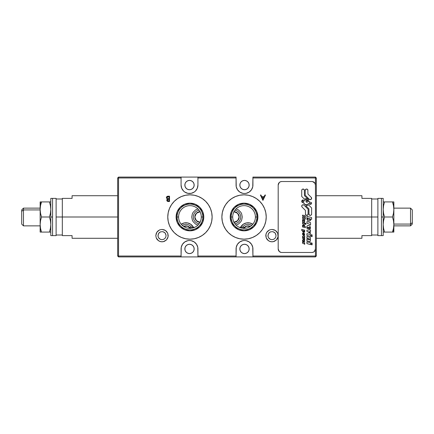<?xml version="1.0" encoding="UTF-8"?>
<svg xmlns="http://www.w3.org/2000/svg" width="434" height="434" viewBox="0 0 434 434"><rect width="100%" height="100%" fill="white"/><g stroke="black" fill="none" stroke-linecap="round" stroke-linejoin="round"><path stroke-width="0.65" d="M157.103 239.422L156.609 238.689M156.669 238.787L156.924 239.183M266.85 239.107L266.59 238.689M277.391 238.689L276.897 239.422M162.012 229.418L164.388 229.89L166.401 231.235L167.746 233.248L168.218 235.624L167.746 238L166.401 240.013L164.388 241.358L162.012 241.836L159.636 241.358L157.623 240.013L156.278 238L155.806 235.624L156.278 233.248L157.623 231.235L159.636 229.89L162.012 229.418L159.636 229.89L156.848 232.174L155.806 235.624L156.278 238L158.562 240.789L160.802 241.716L163.222 241.716L166.401 240.013L168.099 236.834L167.746 233.248L165.463 230.465L162.012 229.418M190.564 228.528L190.276 228.083A5.322 5.322 0 0 1 190.423 228.295L190.135 227.893A5.322 5.322 0 0 0 190 227.725L190.385 228.235M190.276 228.083A5.322 5.322 0 0 0 190.135 227.893L189.875 227.59A5.322 5.322 0 0 1 190 227.725L189.582 227.291L194.747 227.286M243.615 228.235L243.724 228.083A5.322 5.322 0 0 0 243.577 228.295L243.865 227.893A5.322 5.322 0 0 0 243.724 228.083L244 227.725A5.322 5.322 0 0 0 243.865 227.893L244.125 227.59A5.322 5.322 0 0 0 244 227.725L244.418 227.291L239.253 227.286M194.161 185.074A4.655 4.655 0 0 1 189.506 189.729A4.655 4.655 0 0 1 184.851 185.074A4.655 4.655 0 0 1 189.506 180.414A4.655 4.655 0 0 1 194.161 185.074L193.808 186.853L192.799 188.361L191.286 189.376L189.506 189.729L187.727 189.376L186.213 188.361L185.204 186.853L184.851 185.074L185.204 183.289L186.213 181.781L187.727 180.772L189.506 180.414L191.286 180.772L192.799 181.781L193.808 183.289L194.161 185.074M249.062 184.162L249.149 185.074A4.655 4.655 0 0 1 244.494 189.729A4.655 4.655 0 0 1 239.839 185.074L240.192 186.853L241.201 188.361L242.714 189.376L244.494 189.729L246.273 189.376L247.787 188.361L248.796 186.853L249.149 185.074L248.796 183.289L247.787 181.781L246.273 180.772L244.494 180.414L242.714 180.772L241.201 181.781L240.192 183.289L239.839 185.074A4.655 4.655 0 0 1 244.494 180.414A4.655 4.655 0 0 1 249.149 185.074L249.062 185.98M249.062 248.02L249.149 248.926A4.655 4.655 0 0 1 244.494 253.586A4.655 4.655 0 0 1 239.839 248.926L240.192 247.147L241.201 245.639L242.714 244.624L244.494 244.271L246.273 244.624L247.787 245.639L248.796 247.147L249.149 248.926L248.796 250.711L247.787 252.219L246.273 253.228L244.494 253.586L242.714 253.228L241.201 252.219L240.192 250.711L239.839 248.926A4.655 4.655 0 0 1 244.494 244.271A4.655 4.655 0 0 1 249.149 248.926L249.062 249.838M194.161 248.926A4.655 4.655 0 0 1 189.506 253.586A4.655 4.655 0 0 1 184.851 248.926L185.204 250.711L186.213 252.219L187.727 253.228L189.506 253.586L191.286 253.228L192.799 252.219L193.808 250.711L194.161 248.926L193.808 247.147L192.799 245.639L191.286 244.624L189.506 244.271L187.727 244.624L186.213 245.639L185.204 247.147L184.851 248.926A4.655 4.655 0 0 1 189.506 244.271A4.655 4.655 0 0 1 194.161 248.926M169.461 208.532A22.172 22.172 0 0 0 168.202 221.313L167.779 217A22.172 22.172 0 0 1 189.951 194.828A22.172 22.172 0 0 1 212.123 217A22.172 22.172 0 0 1 189.951 239.172A22.172 22.172 0 0 1 167.779 217L168.202 212.676L169.466 208.515L171.511 204.68L174.273 201.322L177.631 198.566L181.466 196.515L185.622 195.251A22.172 22.172 0 0 0 174.284 201.311L171.511 204.68M168.208 221.34A22.172 22.172 0 0 0 169.461 225.468M177.631 235.434L174.273 232.678A22.172 22.172 0 0 0 185.622 238.743L181.466 237.485L177.631 235.434L174.273 232.678L171.511 229.32L169.466 225.485A22.172 22.172 0 0 0 174.256 232.667M185.627 238.749A22.172 22.172 0 0 0 212.123 217L211.694 221.324L210.436 225.485L208.385 229.32L205.629 232.678L202.266 235.434L198.436 237.485L194.275 238.749L189.951 239.172L185.622 238.749M177.056 217A12.895 12.895 0 0 0 189.951 229.895A12.895 12.895 0 0 0 202.841 217L203.785 217A13.834 13.834 0 0 1 189.951 230.834A13.834 13.834 0 0 1 176.112 217L178.596 217A11.355 11.355 0 0 0 189.951 228.355A11.355 11.355 0 0 0 201.3 217L202.841 217A12.895 12.895 0 0 1 189.951 229.895A12.895 12.895 0 0 1 177.056 217A12.895 12.895 0 0 1 189.951 204.105A12.895 12.895 0 0 1 202.841 217L201.3 217A11.355 11.355 0 0 1 189.951 228.355A11.355 11.355 0 0 1 178.596 217A11.355 11.355 0 0 1 189.951 205.645A11.355 11.355 0 0 1 201.3 217A11.355 11.355 0 0 0 189.951 205.645A11.355 11.355 0 0 0 178.596 217L176.112 217A13.834 13.834 0 0 1 189.951 203.166A13.834 13.834 0 0 1 203.785 217L202.841 217A12.895 12.895 0 0 0 189.951 204.105A12.895 12.895 0 0 0 177.056 217M194.931 218.047L194.828 217L195.235 219.034L196.385 220.765L198.11 221.915L200.15 222.322L198.099 221.91L196.77 221.112L195.734 219.967L194.931 218.047A5.322 5.322 0 0 0 199.976 222.316L200.785 220.396M221.877 217.016A22.172 22.172 0 0 0 259.716 232.689L256.369 235.434L252.534 237.485L248.378 238.749L244.049 239.172L239.725 238.749L235.564 237.485L231.734 235.434L228.371 232.678L225.615 229.32L223.564 225.485L222.306 221.324L221.877 217A22.172 22.172 0 0 1 244.049 194.828A22.172 22.172 0 0 1 266.221 217A22.172 22.172 0 0 1 244.049 239.172A22.172 22.172 0 0 1 221.877 217L222.306 212.676L223.564 208.515L225.615 204.68L228.371 201.322L231.734 198.566L235.564 196.515A22.172 22.172 0 0 0 221.877 217M259.744 232.667A22.172 22.172 0 0 0 264.528 225.501L262.489 229.32L259.727 232.678L262.489 229.32M264.539 225.468A22.172 22.172 0 0 0 265.798 212.687L266.221 217L265.798 221.324L264.534 225.485M231.159 217A12.895 12.895 0 0 0 244.049 229.895A12.895 12.895 0 0 0 256.944 217L257.888 217A13.834 13.834 0 0 1 244.049 230.834A13.834 13.834 0 0 1 230.215 217L232.7 217A11.355 11.355 0 0 0 244.049 228.355A11.355 11.355 0 0 0 255.404 217L256.944 217A12.895 12.895 0 0 1 244.049 229.895A12.895 12.895 0 0 1 231.159 217A12.895 12.895 0 0 1 244.049 204.105A12.895 12.895 0 0 1 256.944 217L255.404 217A11.355 11.355 0 0 1 244.049 228.355A11.355 11.355 0 0 1 232.7 217A11.355 11.355 0 0 1 244.049 205.645A11.355 11.355 0 0 1 255.404 217A11.355 11.355 0 0 0 244.049 205.645A11.355 11.355 0 0 0 232.7 217L230.215 217A13.834 13.834 0 0 1 244.049 203.166A13.834 13.834 0 0 1 257.888 217L256.944 217A12.895 12.895 0 0 0 244.049 204.105A12.895 12.895 0 0 0 231.159 217M233.465 221.096L234.024 222.316A5.322 5.322 0 0 0 239.069 218.047L238.271 219.967L237.23 221.112L235.901 221.91L233.85 222.322L235.89 221.915L237.615 220.765L238.765 219.034L239.172 217L239.069 218.047M167.09 201.034L166.792 200.193C166.933 201.132 167.497 201.571 168.484 201.512L169.52 201.512L169.52 196.19L169.52 201.512L167.627 201.403M167.524 201.365L166.824 200.497M168.311 199.277L167.567 199.542L167.269 200.183L168.365 199.271M167.307 199.944L167.638 200.823L169.043 200.969L169.043 199.26L168.099 199.304M167.502 200.725L168.397 200.969L167.28 200.296M167.302 200.405L168.007 200.942M167.399 198.533L166.862 197.703L167.405 198.533L169.043 198.718L169.043 196.738L167.378 196.895L166.862 197.703L168.365 196.738L167.616 196.808M167.524 196.835L166.944 197.334M166.9 197.454L166.965 198.121M166.396 197.53L166.623 196.895M166.998 198.864L166.417 197.383M167.269 199.157L166.792 200.193L167.198 198.973M167.34 200.508L167.269 200.183M167.768 199.407L168.24 199.287M167.66 196.228L168.083 196.19C167.074 196.217 166.504 196.721 166.385 197.703M166.9 196.58L167.768 196.211M236.818 212.579L237.61 213.235L235.89 212.085L233.85 211.678L236.818 212.579A5.322 5.322 0 0 0 234.024 211.683L233.215 213.604M256.369 198.566L259.727 201.322A22.172 22.172 0 0 0 235.564 196.515L239.725 195.251L244.049 194.828L248.378 195.251L252.534 196.515L256.369 198.566L259.727 201.322L262.489 204.68L264.534 208.515A22.172 22.172 0 0 0 259.744 201.333M230.215 217L231.268 222.295L234.268 226.781L238.754 229.781L244.049 230.834L249.344 229.781L253.836 226.781L256.836 222.295L257.888 217L256.836 211.705L253.836 207.219L249.344 204.219L244.049 203.166L238.754 204.219L234.268 207.219L231.268 211.705L230.215 217M265.792 212.66A22.172 22.172 0 0 0 264.539 208.532M200.535 212.904L199.976 211.683A5.322 5.322 0 0 0 194.931 215.948L195.734 214.033L196.77 212.888L198.099 212.09L200.15 211.678L197.193 212.573L195.723 214.043L194.828 217L194.931 215.948M198.436 196.515L202.266 198.566A22.172 22.172 0 0 0 185.627 195.251L189.951 194.828L194.275 195.251L198.436 196.515L202.266 198.566L205.629 201.322L208.385 204.68L210.436 208.515L211.694 212.676L212.123 217M176.112 217L177.164 222.295L180.164 226.781L184.656 229.781L189.951 230.834L195.246 229.781L199.732 226.781L202.732 222.295L203.785 217L202.732 211.705L199.732 207.219L195.246 204.219L189.951 203.166L184.656 204.219L180.164 207.219L177.164 211.705L176.112 217M212.123 216.984A22.172 22.172 0 0 0 202.271 198.566M174.256 201.333A22.172 22.172 0 0 0 169.472 208.499M197.931 256.912L181.081 256.912L181.081 256.022L118.553 256.022L118.553 177.088L117.668 177.978L117.668 256.022L118.553 256.912L118.553 256.022L117.668 256.022L118.553 256.022L118.553 256.912L181.081 256.912L181.081 248.926A8.425 8.425 0 0 1 189.506 240.501A8.425 8.425 0 0 1 197.931 248.926L197.931 256.912L236.069 256.912L236.069 248.926A8.425 8.425 0 0 1 244.494 240.501A8.425 8.425 0 0 1 252.919 248.926L252.919 256.912L315.447 256.912L315.447 256.022L252.919 256.022L252.919 256.912L315.447 256.912L316.332 256.022L316.332 177.978L315.447 177.088L315.447 256.912L316.332 256.022L315.447 256.022L316.332 256.022L316.332 177.978L315.447 177.978L316.332 177.978L315.447 177.088L252.919 177.088L252.919 177.978L315.447 177.978L315.447 177.088L252.919 177.088L252.919 185.074A8.425 8.425 0 0 1 244.494 193.499A8.425 8.425 0 0 1 236.069 185.074L236.069 177.088L197.931 177.088L197.931 177.978L236.069 177.978L236.069 177.088L197.931 177.088L197.931 185.074A8.425 8.425 0 0 1 189.506 193.499A8.425 8.425 0 0 1 181.081 185.074L181.081 177.088L118.553 177.088L117.668 177.978L118.553 177.978L117.668 177.978L117.668 256.022L118.553 256.912L252.919 256.912L236.069 256.912L236.069 256.022L197.931 256.022L197.931 256.912M181.2 224.237A8.425 8.425 0 0 1 193.428 227.286A8.425 8.425 0 0 0 181.2 224.237L184.314 222.924L187.602 222.924L190.64 224.183L193.428 227.286M183.609 226.418L186.994 225.973L189.875 227.59A5.322 5.322 0 0 0 183.609 226.418A5.322 5.322 0 0 1 190.45 228.344M271.988 229.418L274.364 229.89L276.377 231.235L277.722 233.248L278.194 235.624L277.722 238L276.377 240.013L274.364 241.358L271.988 241.836L269.612 241.358L267.599 240.013L266.254 238L265.782 235.624L266.254 233.248L267.599 231.235L269.612 229.89L271.988 229.418L269.612 229.89L266.829 232.174L265.901 234.414L266.254 238L268.537 240.789L270.778 241.716L273.198 241.716L276.377 240.013L278.075 236.834L277.722 233.248L275.438 230.465L271.988 229.418M243.55 228.344A5.322 5.322 0 0 1 250.391 226.418A5.322 5.322 0 0 0 244.125 227.59L244.163 227.546M243.436 228.528L243.724 228.083M240.572 227.286L243.36 224.183L246.398 222.924L249.686 222.924L252.8 224.237A8.425 8.425 0 0 0 240.572 227.286A8.425 8.425 0 0 1 252.8 224.237M250.391 226.418L247.006 225.973L244.277 227.427M246.382 222.93L249.143 222.837M236.112 208.884L238.532 209.996L240.859 212.318L241.635 213.778L242.275 217L241.635 220.222L240.859 221.682L238.532 224.004L236.112 225.116M197.888 225.116L195.468 224.004L193.141 221.682L192.365 220.222L191.725 217L192.365 213.778L193.141 212.318L195.468 209.996L197.888 208.884M184.314 222.924L187.059 222.837M248.796 186.853L248.367 187.656M247.787 188.361L246.273 189.376M245.4 189.636L244.494 189.729M242.714 189.376L241.906 188.942M240.62 182.486L241.201 181.781M247.082 181.2L247.787 181.781M248.367 182.486L248.796 183.289M248.796 250.711L248.367 251.514M247.787 252.219L247.082 252.8M241.201 252.219L240.192 250.711M241.906 245.058L242.714 244.624M246.273 244.624L247.787 245.639M248.367 246.344L248.796 247.147M193.38 251.514L192.799 252.219M186.918 252.8L186.213 252.219M185.633 251.514L185.204 250.711M184.938 249.838L184.938 248.02M185.204 247.147L185.633 246.344M186.213 245.639L187.727 244.624M188.6 244.364L189.506 244.271M191.286 244.624L192.094 245.058M197.931 177.088L118.553 177.088L118.553 177.978L181.081 177.978L181.081 177.088L197.931 177.088M184.938 185.98L184.938 184.162M185.204 183.289L185.633 182.486M186.213 181.781L186.918 181.2M192.799 181.781L193.808 183.289M192.094 188.942L191.286 189.376M187.727 189.376L186.213 188.361M185.633 187.656L185.204 186.853M260.427 195.018L262.885 200.34L260.427 195.018L260.948 195.018L260.427 195.018L262.885 200.34L265.478 195.018L264.957 195.018L265.478 195.018L262.885 200.34M261.735 196.727L260.948 195.018L261.735 196.727L264.143 196.727L261.735 196.727M262.923 199.304L261.984 197.269L262.923 199.304L263.888 197.269L261.984 197.269L263.888 197.269M181.081 185.074L181.081 177.978L118.553 177.978L118.553 256.022L181.081 256.022L181.244 247.282L182.502 244.25L184.824 241.922L187.862 240.664L189.506 240.501L191.15 240.664L194.188 241.922L196.51 244.25L197.768 247.282L197.931 256.022L236.069 256.022L236.232 247.282L237.49 244.25L239.812 241.922L242.85 240.664L244.494 240.501L246.138 240.664L249.176 241.922L251.498 244.25L252.756 247.282L252.919 256.022L315.447 256.022L315.447 177.978L252.919 177.978L252.756 186.718L251.498 189.75L249.176 192.078L246.138 193.336L244.494 193.499L242.85 193.336L239.812 192.078L237.49 189.75L236.232 186.718L236.069 177.978L197.931 177.978L197.931 185.074L197.291 188.296L195.463 191.031L194.188 192.078L191.15 193.336L187.862 193.336L184.824 192.078L183.549 191.031L181.721 188.296L181.081 185.074M265.478 195.018L262.95 200.34M264.143 196.727L264.957 195.018M202.266 235.434L198.436 237.485M169.466 225.485L168.202 221.324M231.734 198.566L235.564 196.515M264.534 208.515L265.798 212.676M235.564 237.485L231.734 235.434M168.083 196.19L169.52 196.19L169.52 201.512M192.365 213.778L193.141 212.318M193.141 221.682L192.365 220.222M239.069 215.948L239.172 217L238.277 214.043L239.069 215.948A5.322 5.322 0 0 0 237.23 212.888M237.61 213.235L238.266 214.033L237.615 213.235M240.859 212.318L241.635 213.778M241.635 220.222L240.859 221.682M21.7 224.085L21.7 211.342L23.474 209.926L40.156 209.926L23.474 209.926L23.474 225.87L23.474 209.926L21.7 211.342L21.7 224.096L23.474 225.87L40.15 225.87M40.15 208.13L23.474 208.13L23.474 209.926L23.474 208.13L21.7 209.904L21.7 211.342L21.7 209.915M50.702 201.924L41.496 201.924L40.15 203.942L40.15 209.459L40.514 205.651L41.496 201.924L49.449 201.924L50.431 205.645L50.794 209.448L50.431 213.268L49.449 217L41.496 217L40.514 213.268L40.15 209.459L40.15 224.541L40.519 220.711L41.496 217L40.514 213.268L40.15 209.459L40.514 205.651L41.496 201.924L40.15 201.924L40.15 203.942L41.496 201.924L40.15 201.924L40.15 224.541L40.519 220.711L41.496 217L49.449 217L50.425 220.711L50.794 224.535L50.431 228.338L49.449 232.076L41.496 232.076L40.514 228.338L40.15 224.541L40.15 232.076L41.496 232.076L40.514 228.338L40.15 224.541L40.243 232.076M40.519 205.635L41.496 201.924L40.519 205.635M40.243 201.924L41.496 201.924M50.431 205.64L49.449 201.924M40.329 227.204L40.367 227.476M40.964 230.302L40.519 228.365M41.111 230.839L41.496 232.076L50.702 232.076M50.572 227.508L50.702 226.456M40.942 232.076L41.496 232.076M72.082 235.624L72.082 238.288L72.082 235.624L62.322 235.624L72.082 235.624M62.322 217L62.322 235.624L62.322 217L56.116 217L56.116 235.624L56.116 198.376L50.794 198.376L50.794 217L52.568 217L52.568 198.376L52.568 235.624L56.116 235.624L52.568 235.624L52.568 217L50.794 217L50.794 198.376L56.116 198.376L56.116 217L62.322 217L62.322 198.376L62.322 217L117.668 217L62.322 217M50.794 235.624L50.794 217L50.794 235.624L52.568 235.624L50.794 235.624M72.082 198.376L72.082 195.712L72.082 198.376L62.322 198.376L72.082 198.376M412.3 209.915L412.3 222.658L410.526 224.074L393.844 224.074L410.526 224.074L410.526 208.13L410.526 224.074L412.3 222.658L412.3 209.904L410.526 208.13L393.85 208.13M393.85 225.87L410.526 225.87L410.526 224.074L410.526 225.87L412.3 224.096L412.3 222.658L412.3 224.085M383.298 232.076L392.504 232.076L393.85 230.058L393.85 224.541L393.486 228.349L392.504 232.076L384.551 232.076L383.569 228.355L383.206 224.552L383.569 220.732L384.551 217L392.504 217L393.486 220.732L393.85 224.541L393.85 209.459L393.481 213.289L392.504 217L393.486 220.732L393.85 224.541L393.486 228.349L392.504 232.076L393.85 232.076L393.85 230.058L392.504 232.076L393.85 232.076L393.85 209.459L393.481 213.289L392.504 217L384.551 217L383.575 213.289L383.206 209.465L383.569 205.662L384.551 201.924L392.504 201.924L393.486 205.662L393.85 209.459L393.85 201.924L392.504 201.924L393.486 205.662L393.85 209.459L393.757 201.924M393.481 228.365L392.504 232.076L393.481 228.365M393.757 232.076L392.504 232.076M383.569 228.36L384.551 232.076M393.671 206.796L393.633 206.524M393.036 203.698L393.481 205.635M392.889 203.161L392.504 201.924L383.298 201.924M383.428 206.492L383.298 207.544M393.058 201.924L392.504 201.924M361.918 198.376L361.918 195.712L361.918 198.376L371.678 198.376L361.918 198.376M371.678 217L371.678 198.376L371.678 217L377.884 217L377.884 198.376L377.884 235.624L383.206 235.624L383.206 217L381.432 217L381.432 235.624L381.432 198.376L377.884 198.376L381.432 198.376L381.432 217L383.206 217L383.206 235.624L377.884 235.624L377.884 217L371.678 217L371.678 235.624L371.678 217L316.332 217L371.678 217M383.206 198.376L383.206 217L383.206 198.376L381.432 198.376L383.206 198.376M361.918 235.624L361.918 238.288L361.918 235.624L371.678 235.624L361.918 235.624M191.584 227.286A6.846 6.846 0 0 0 182.307 225.398A6.846 6.846 0 0 1 191.584 227.286M199.07 223.76A6.846 6.846 0 0 1 193.304 217A6.846 6.846 0 0 0 199.07 223.76M200.009 211.732L196.369 213.333L194.828 217L196.369 220.667L200.009 222.268M199.07 210.24A6.846 6.846 0 0 0 193.304 217A6.846 6.846 0 0 1 199.07 210.24M240.696 217A6.846 6.846 0 0 1 234.93 223.76A6.846 6.846 0 0 0 234.93 210.24A6.846 6.846 0 0 1 240.696 217M251.693 225.398A6.846 6.846 0 0 0 242.416 227.286A6.846 6.846 0 0 1 251.693 225.398M166.065 235.624L165.755 237.176L164.877 238.488L163.564 239.367L162.012 239.677L160.461 239.367L159.148 238.488L158.269 237.176L157.96 235.624L158.643 233.373L160.461 231.881L162.804 231.647L164.877 232.76L165.755 234.072L166.065 235.624L165.381 233.373L164.264 232.255L162.804 231.647L160.461 231.881L159.148 232.76L158.269 234.072L158.036 236.416L158.643 237.875L160.461 239.367L162.012 239.677L163.564 239.367L164.877 238.488L165.755 237.176L166.065 235.624M276.04 235.624L275.731 237.176L274.852 238.488L273.539 239.367L271.988 239.677L270.436 239.367L269.123 238.488L268.245 237.176L267.935 235.624L268.619 233.373L270.436 231.881L272.78 231.647L274.852 232.76L275.731 234.072L276.04 235.624L275.357 233.373L274.239 232.255L272.78 231.647L270.436 231.881L269.123 232.76L268.245 234.072L268.011 236.416L268.619 237.875L270.436 239.367L271.988 239.677L273.539 239.367L274.852 238.488L275.731 237.176L276.04 235.624M306.095 201.739A0.873 0.873 0 0 0 306.903 202.277L306.03 201.403L306.903 200.53A0.873 0.873 0 0 1 307.446 200.72L308.308 201.403L306.903 202.277A0.873 0.873 0 0 1 306.03 201.403A0.873 0.873 0 0 1 306.903 200.53L307.446 200.72M310.218 202.217L307.706 204.213L310.218 202.217L307.706 200.22L306.116 199.667A2.55 2.55 0 0 0 305.623 204.718A2.55 2.55 0 0 0 306.116 204.767A2.55 2.55 0 0 1 303.567 202.217A2.55 2.55 0 0 1 307.706 200.22A2.55 2.55 0 0 0 306.116 199.667L304.315 200.416L303.616 201.718L303.616 202.716L304.701 204.338L306.957 204.626A2.55 2.55 0 0 0 307.706 204.213A2.55 2.55 0 0 1 306.116 204.767M306.122 204.767A2.55 2.55 0 0 0 306.957 204.626L307.706 204.213M311.021 199.423A1.356 1.356 0 0 0 311.525 198.815L311.227 197.334A1.356 1.356 0 0 1 310.267 199.651A1.356 1.356 0 0 1 309.306 199.255L305.221 195.164L309.306 199.255A1.356 1.356 0 0 0 310.267 199.651L311.525 198.815M311.525 198.81A1.356 1.356 0 0 0 311.601 198.029M308.91 208.792L309.013 214.559L310.267 215.4A1.356 1.356 0 0 0 311.628 214.043A1.356 1.356 0 0 1 310.267 215.4A1.356 1.356 0 0 1 308.91 214.043A1.356 1.356 0 0 0 310.267 215.4L311.227 215.004L311.628 214.043L311.628 207.951L308.509 204.837L311.628 207.951L308.509 204.837L307.088 205.618L305.715 205.727L308.91 208.792L305.715 205.727M305.411 210.392L302.118 207.099L305.411 210.392L305.514 214.559L306.773 215.4A1.356 1.356 0 0 0 308.129 214.043A1.356 1.356 0 0 1 306.773 215.4A1.356 1.356 0 0 1 305.411 214.043A1.356 1.356 0 0 0 306.773 215.4L308.026 214.559L308.129 209.269L304.039 205.179A1.356 1.356 0 0 0 303.084 204.783M281.053 181.591A3.548 3.548 0 0 0 278.194 185.074A3.548 3.548 0 0 1 281.742 181.526L311.9 181.526A3.548 3.548 0 0 1 315.447 185.074A3.548 3.548 0 0 0 312.589 181.591L314.851 183.099L315.447 185.074L315.447 248.926A3.548 3.548 0 0 1 311.9 252.474L281.742 252.474A3.548 3.548 0 0 1 278.194 248.926A3.548 3.548 0 0 0 281.053 252.409L279.236 251.438L278.194 248.926L278.194 185.074L278.194 248.926L278.194 185.074L279.236 182.562L280.386 181.792L281.742 181.526M312.589 252.409A3.548 3.548 0 0 0 315.447 248.926L314.406 251.438L313.256 252.208L311.9 252.474M303.599 204.886L303.078 204.783A1.356 1.356 0 0 0 302.118 207.099A1.356 1.356 0 0 1 302.118 205.179A1.356 1.356 0 0 1 304.039 205.179L303.078 204.783L302.118 205.179L301.722 206.139L302.118 207.099M311.628 217.542L311.628 219.316L311.628 217.542L306.925 216.284L311.628 217.542L306.925 216.284L306.925 219.23L307.652 220.461L308.872 220.982L310.223 220.754L310.63 220.081L310.538 219.024L311.628 219.316L310.538 219.024M307.912 218.145L309.947 218.72L310.142 219.257L309.534 219.658L307.478 218.991L307.505 218.34L308.135 218.199A0.532 0.532 0 0 0 307.397 218.546A0.532 0.532 0 0 0 307.874 219.213L307.874 219.213M307.505 218.34A0.532 0.532 0 0 0 307.478 218.991L307.652 219.143M307.256 220.038L308.026 220.727M309.323 224.15L309.702 224.834L310.538 225.056L310.538 222.577L306.925 221.611L310.538 222.577L306.925 221.611L306.925 223.38L309.089 223.96L306.925 223.38L306.925 221.611M308.395 227.405L308.487 228.821M309.957 226.38L309.523 226L310.294 226.841L310.532 228.387L309.643 229.043L308.71 228.989L309.643 229.043L310.532 228.387L310.294 226.841L309.523 226M309.491 228.235L308.84 227.948L308.981 227.416L309.925 227.671L309.491 228.235M309.692 227.487L309.274 227.378A0.385 0.385 0 0 0 308.802 227.649A0.385 0.385 0 0 0 309.079 228.127A0.385 0.385 0 0 1 308.802 227.649A0.385 0.385 0 0 1 309.274 227.378L309.127 227.367M307.619 228.582L306.914 228.072L306.941 226.288L307.766 225.49L309.127 225.723L308.08 225.436L307.136 225.919L306.767 227.139L307.071 228.506L307.619 228.582L307.57 227.519L308.2 227.351M306.925 231.349L310.538 233.497L306.925 231.349L310.538 233.497L310.538 232.884L308.666 231.772L310.538 231.631L310.538 229.879L306.925 230.156L306.925 231.349L306.925 230.156L310.538 229.879L310.538 231.631L308.666 231.772M310.538 234.61L306.925 233.638L310.538 234.61L310.538 236.378L306.925 235.412L306.925 233.638L306.925 235.412L310.538 236.378L310.538 234.61L306.925 233.638M306.914 240.837L309.708 241.586L306.914 240.837L306.914 239.053L309.296 239.693L306.914 239.053L306.914 240.837L309.979 241.537M310.435 237.485L306.925 236.541L310.435 237.485L310.435 239.302L310.435 237.485L306.925 236.541L306.925 238.228L306.925 236.541M309.502 238.922L306.925 238.228L309.795 239.253L309.296 239.693L306.914 239.053M310.456 240.04L310.223 241.45L310.435 239.302M310.538 242.796L306.925 241.83L310.538 242.796L306.925 241.83L306.925 243.599L310.538 244.57L310.538 242.796L310.538 244.57L306.925 243.599L310.538 244.57M304.717 242.747L302.52 242.156L304.717 242.747L304.717 243.61L304.717 242.747L302.52 242.156L302.52 243.235L302.52 242.156M304.641 243.908L304.451 243.539L304.641 243.908M304.717 244.255L304.212 244.12L304.673 244.006M303.697 239.666L302.65 239.877L302.612 241.45L302.943 241.494L303.138 240.729L303.605 241.743L304.619 241.543L304.57 240.436L303.697 239.666L304.57 240.436L304.619 241.543M303.979 240.658L304.44 241.087L303.827 241.223L303.67 240.767L304.234 240.729M302.851 239.698L302.427 240.62L302.943 241.494M303.659 237.604L302.52 236.931L303.659 237.604L302.52 237.696L302.52 238.315L304.717 239.617L304.717 239.242L303.502 238.494L304.717 239.242L304.717 239.617L302.52 238.315L302.52 237.696M304.717 237.045L303.502 237.143L304.717 237.045L304.717 236.036L302.52 236.204L302.52 236.931L302.52 236.204L304.717 236.036L304.717 237.045M303.502 238.494L304.717 238.396L304.717 237.865L303.502 237.143M303.122 233.698L304.511 234.425L302.948 234.36A0.342 0.342 0 0 1 302.704 233.942A0.342 0.342 0 0 1 303.122 233.698L304.267 234.007L303.122 233.698M304.088 234.664L302.737 234.197A0.342 0.342 0 0 0 302.737 234.203L302.764 233.823A0.342 0.342 0 0 0 302.764 233.823L302.992 233.687M304.619 235.027L304.174 233.329L303.344 232.884L302.699 233.085L302.731 234.734L303.561 235.418L304.619 235.027L304.505 233.774L303.648 232.966L302.699 233.085L302.471 234.11L303.268 235.255L304.435 235.244M302.59 230.742L302.758 231.864L304.163 232.385L304.652 231.957L304.706 230.177L301.722 229.374L304.706 230.177L301.722 229.374L301.722 230.508L302.59 230.742L301.722 230.508L301.722 229.374M303.111 230.72L304.359 231.072L304.109 231.582L302.758 230.921L304.256 231.024M304.109 231.582L302.965 231.273L304.109 231.582M304.218 226.407L302.889 226.049L303.106 225.609L304.429 226.222L302.889 226.049M303.106 225.609L304.25 225.919L303.106 225.609M304.668 226.342L304.277 225.094L302.921 224.801L302.52 225.43L302.52 226.966L305.384 227.736L305.384 226.602L304.635 226.402L304.625 225.561M304.717 223.174L304.717 224.248L302.52 223.662L302.52 222.582L304.717 223.174L302.52 222.582L302.52 223.662L304.717 224.248L304.717 223.174M304.657 219.74L302.959 219.284L304.657 219.74L304.657 220.743L303.23 220.363L304.657 220.743L304.657 219.74L302.959 219.284M303.1 220.852L304.657 221.269L304.657 222.327L302.52 221.758L302.52 220.646L302.52 221.758L304.657 222.327L304.657 221.269L303.008 220.808M302.509 220.201L302.796 219.289L302.52 220.646M302.52 217.25L302.52 218.324L305.384 219.094L305.384 218.014L302.52 217.25L302.52 218.324L305.384 219.094L305.384 218.014L302.52 217.25L305.384 218.014M304.153 216.62L302.52 216.181L302.52 215.107L304.153 215.541L302.52 215.107L302.52 216.181L304.153 216.859M305.048 217.103L305.384 217.19L305.048 217.103M304.153 215.362L304.532 215.459L304.153 215.541M305.248 215.91L305.384 217.19L305.319 216.029L304.532 215.459M304.532 216.723L305.048 216.924M301.733 201.522L301.863 201.935A1.356 1.356 0 0 0 302.118 202.287L302.628 202.776L302.704 201.311L303.366 199.998A1.356 1.356 0 0 0 301.863 201.935L302.118 202.287A1.356 1.356 0 0 1 303.366 199.998L301.885 200.676L301.863 201.935M305.221 190.39A1.356 1.356 0 0 1 306.578 189.034A1.356 1.356 0 0 1 307.934 190.39A1.356 1.356 0 0 0 306.578 189.034A1.356 1.356 0 0 0 305.221 190.39L305.221 195.164L305.221 190.39L306.057 189.137L307.098 189.137L307.831 189.875L307.934 194.041L311.227 197.334L307.934 194.041M304.44 195.642L308.872 199.89L304.44 195.642L304.337 189.875L303.078 189.034L302.118 189.43L301.722 190.39A1.356 1.356 0 0 1 303.078 189.034A1.356 1.356 0 0 1 304.44 190.39A1.356 1.356 0 0 0 303.078 189.034A1.356 1.356 0 0 0 301.722 190.39L301.722 196.483L304.38 199.141A3.537 3.537 0 0 1 308.319 199.45A3.537 3.537 0 0 0 308.314 199.445M308.872 199.89L308.319 199.45L308.872 199.89M306.399 198.691L305.357 198.767A3.537 3.537 0 0 0 305.352 198.767L307.413 198.929A3.537 3.537 0 0 0 307.408 198.924L308.319 199.45M307.446 202.087A0.873 0.873 0 0 1 306.903 202.277L308.308 201.403M306.567 202.211L306.285 202.022M306.285 200.785L306.567 200.595M311.9 181.526L312.589 181.591M281.742 252.474L281.053 252.409M304.701 200.096L304.315 200.416M304.001 200.801L303.616 201.718M303.762 203.193L304.001 203.633M309.388 204.137L310.245 204.463L311.113 204.17L311.596 203.389L311.471 202.483L309.388 204.137L311.471 202.483M304.38 199.141L305.357 198.767M309.306 199.255L310.267 199.651M302.118 202.287L302.628 202.776M302.52 221.758L304.657 222.327M302.948 220.732L303.041 220.385M302.52 223.662L304.717 224.248M305.861 223.353L305.379 223.222L305.379 224.297L305.861 224.427L305.861 223.353L305.379 223.222L305.379 224.297L305.861 224.427L305.861 223.353M304.467 225.279L303.626 224.796L302.72 224.958L302.52 226.966L305.384 227.736L305.384 226.602M302.563 230.801L302.758 231.864L304.163 232.385L304.652 231.957L304.706 230.177M304.717 238.396L304.717 237.865M303.474 241.64L304.435 241.689M303.409 239.579L303.035 239.611M302.52 243.235L303.838 243.588L304.212 244.12M306.925 241.83L306.925 243.599M312.106 243.089L311.314 242.877L311.314 244.646L312.106 244.857L312.106 243.089L311.314 242.877L311.314 244.646L312.106 244.857L312.106 243.089M306.925 235.412L310.538 236.378M311.314 236.459L312.106 236.671L312.106 234.897L311.314 234.685L311.314 236.459L312.106 236.671L312.106 234.897L311.314 234.685L311.314 236.459M310.538 233.497L310.538 232.884M308.71 228.989L308.997 229.054M309.702 224.834L310.538 225.056M310.538 224.351L310.538 222.577M308.379 220.873L310.223 220.754L310.63 219.604M306.925 216.284L307.033 219.604M311.628 214.043L311.628 207.951M305.813 215.004L306.252 215.297M306.773 215.4L307.288 215.297M308.129 214.043L308.129 209.269L304.039 205.179M304.082 241.293L303.724 241.174M72.082 238.288L117.668 238.288M56.116 235.006L62.322 235.006M56.116 198.994L62.322 198.994M72.082 195.712L117.668 195.712M361.918 195.712L316.332 195.712M377.884 198.994L371.678 198.994M377.884 235.006L371.678 235.006M361.918 238.288L316.332 238.288M190.39 228.344L187.385 226.119L183.658 226.45M233.991 211.732L237.631 213.333L239.118 217L237.631 220.667L233.991 222.268M250.342 226.45L246.615 226.119L243.61 228.344"/></g></svg>
